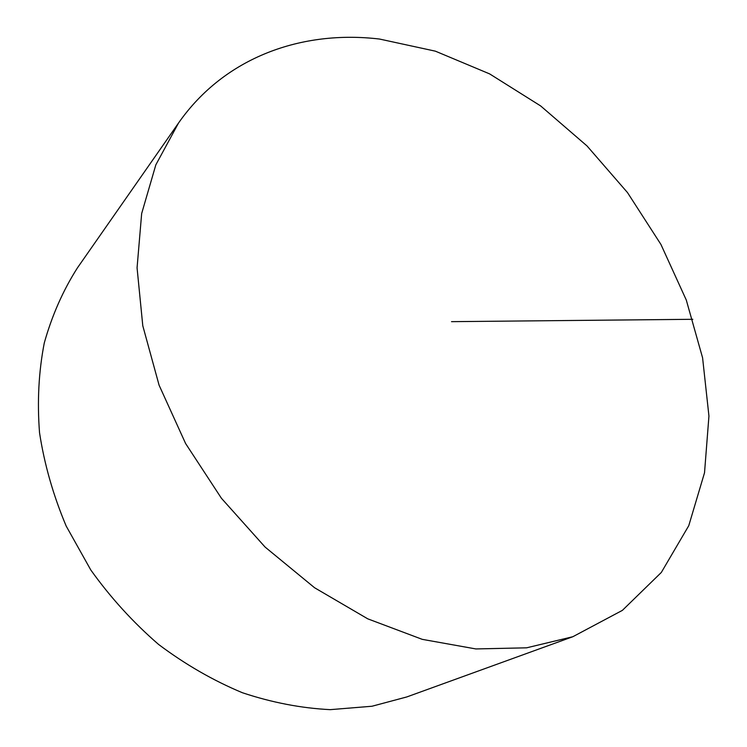 <?xml version="1.0" encoding="UTF-8"?>
<svg xmlns="http://www.w3.org/2000/svg" width="747" height="747" viewBox="0 0 747 747"><rect width="100%" height="100%" fill="white"/><g stroke="black" fill="none" stroke-linecap="round" stroke-linejoin="round"><path stroke-width="1.12" d="M572.828 636.724L406.807 696.942L372.006 706.242L330.23 709.65C301.218 708.203 271.936 702.563 242.392 692.73C213.119 680.508 185.172 664.4 158.56 644.418C133.153 622.438 110.565 597.628 90.798 569.989L66.184 526.056C53.233 495.317 44.344 464.204 39.535 432.718C37.117 401.541 38.695 371.623 44.278 342.966C52.001 315.449 63.056 290.415 77.436 267.865L178.514 123.04C224.716 56.884 302.199 29.843 379.541 39.049L435.38 51.169L489.63 73.897L540.651 105.934L587.021 145.945L627.489 192.577L660.918 244.428L686.288 300.042L702.591 357.832L708.94 416.06L704.524 472.758L688.753 525.711L661.319 572.454L622.4 610.355L572.828 636.724L526.598 647.826L475.858 648.938L422.242 639.348L367.748 618.833L314.58 587.749L265.073 547.047L221.429 498.277L185.601 443.522L159.083 385.172L142.789 325.776L137.065 267.828L141.659 213.558L155.843 164.826L178.514 123.04M692.824 319.296L451.524 321.658"/></g></svg>
